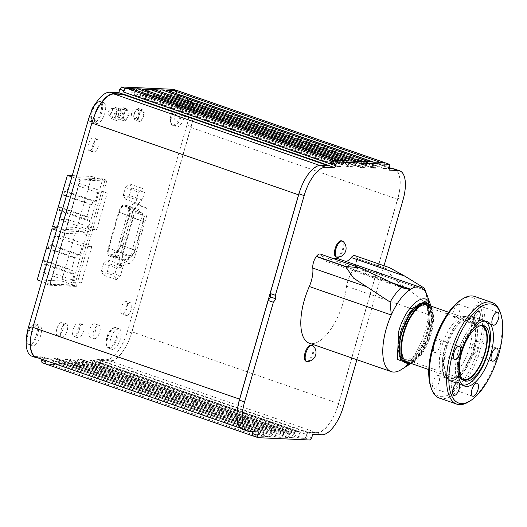 <?xml version="1.0" encoding="UTF-8"?>
<svg xmlns="http://www.w3.org/2000/svg" width="527" height="527" viewBox="0 0 527 527"><rect width="100%" height="100%" fill="white"/><g stroke="black" fill="none" stroke-linecap="round" stroke-linejoin="round"><path stroke-width="0.4" stroke-dasharray="2.63 1.98" d="M427.081 295.094A44.611 18.873 -70.9 0 1 428.51 301.319M428.695 303.065A44.611 18.873 -70.9 0 1 407.378 364.414M406.179 365.633A44.611 18.873 -70.9 0 1 401.199 369.631M354.842 255.628A8.9 3.761 -70.9 0 1 356.404 258.138A64.716 27.378 -70.9 0 1 356.436 258.316A8.9 3.761 -70.9 0 1 353.268 269.91A20.224 8.557 109.1 0 0 346.516 286.194A44.611 18.873 -70.9 0 1 309.211 343.156M346.516 286.194L409.947 308.223M412.18 308.993L428.286 314.586L428.504 302.88M428.306 301.088L426.903 294.982L424.103 289.929L342.273 261.511A20.224 8.557 109.1 0 0 342.945 261.827A20.224 8.557 109.1 0 0 346.265 261.57M320.376 254.073A8.9 3.761 -70.9 0 1 321.865 256.201A20.224 8.557 109.1 0 0 325.251 261.03A20.224 8.557 109.1 0 0 328.617 260.76A44.611 18.873 -70.9 0 1 333.565 258.658M338.479 258.869A44.611 18.873 -70.9 0 1 342.273 261.511M328.617 260.76L389.987 282.064M430.974 306.115C436.237 320.6 424.163 355.35 411.053 363.419M94.669 338.709A7.075 2.997 109.1 0 0 99.583 332.517A7.075 2.997 109.1 0 0 98.938 325.271A7.075 2.997 109.1 0 0 98.569 325.199A7.075 2.997 109.1 0 0 93.648 331.391A7.075 2.997 109.1 0 0 94.293 338.644A7.075 2.997 109.1 0 0 94.669 338.709M90.512 337.267A7.075 2.997 -70.9 0 1 90.143 337.201A7.075 2.997 -70.9 0 1 89.636 329.533A7.075 2.997 -70.9 0 1 94.781 323.828A7.075 2.997 -70.9 0 1 95.433 331.075A7.075 2.997 -70.9 0 1 90.512 337.267M384.42 166.255L383.847 168.218L177.105 96.527L177.915 93.714A4.045 1.713 -70.9 0 1 177.731 94.485L384.42 166.255A4.045 1.713 109.1 0 0 384.605 165.485L383.893 168.614L392.622 169.009A31.06 13.142 -70.9 0 1 394.249 169.319A31.06 13.142 -70.9 0 1 399.762 189.088A30.335 12.832 109.1 0 1 397.799 198.257L338.242 404.591A30.335 12.832 -70.9 0 1 334.928 413.708A31.06 13.142 -70.9 0 1 316.529 432.634L307.821 432.245L306.707 435.361A4.045 1.713 109.1 0 0 306.964 434.591L100.275 362.82A4.045 1.713 -70.9 0 1 100.018 363.59A4.045 1.713 -70.9 0 1 99.636 364.453A4.045 1.713 -70.9 0 1 98.253 366.272L99.853 364.17L95.697 362.728L93.971 365L41.982 362.662M100.275 362.82L100.874 360.778L109.926 361.186A30.335 12.832 -70.9 0 0 128.239 341.937A30.335 12.832 -70.9 0 0 131.559 332.82L191.11 126.487A30.335 12.832 109.1 0 0 193.073 117.317A31.06 13.142 -70.9 0 1 190.965 127.501L131.987 331.826A31.06 13.142 -70.9 0 1 128.239 341.937A31.06 13.142 -70.9 0 1 109.84 360.863L101.138 360.475L99.853 364.17M177.164 96.448L177.731 94.485M177.289 90.578A4.045 1.713 -70.9 0 1 177.573 90.756A4.045 1.713 -70.9 0 1 177.724 90.94A4.045 1.713 -70.9 0 1 178.034 92.838L177.691 90.763L177.046 90.539M177.691 90.763L172.289 90.519M166.249 90.084A4.045 1.713 -70.9 0 1 166.532 90.262L161.249 90.025M154.075 89.537A4.045 1.713 -70.9 0 1 154.358 89.715L149.075 89.478M141.901 88.991A4.045 1.713 -70.9 0 1 142.185 89.168L136.901 88.931M130.854 88.496A4.045 1.713 -70.9 0 1 131.144 88.674L125.861 88.437M125.518 88.668L124.306 90.262M31.146 335.067A30.335 12.832 109.1 0 1 32.714 328.38L92.271 122.047A30.335 12.832 -70.9 0 1 94.55 115.387M38.115 357.958L46.699 358.419L46.659 358.031L37.931 357.635A31.06 13.142 -70.9 0 1 36.297 357.326M45.816 362.187L46.093 363.854M46.29 364.111L51.574 364.348A4.045 1.713 -70.9 0 1 50.961 364.519L46.784 364.328L253.474 436.099A4.045 1.713 109.1 0 1 253.467 436.099M57.832 364.822A4.045 1.713 -70.9 0 1 57.614 364.783A4.045 1.713 -70.9 0 1 57.331 364.605L62.614 364.842A4.045 1.713 -70.9 0 1 62.002 365.013L57.832 364.822L264.514 436.593A4.045 1.713 109.1 0 1 264.304 436.554L57.614 364.783M70.005 365.376A4.045 1.713 -70.9 0 1 69.788 365.33A4.045 1.713 -70.9 0 1 69.505 365.152L74.788 365.389A4.045 1.713 -70.9 0 1 74.182 365.56L70.005 365.376L276.688 437.147A4.045 1.713 109.1 0 1 276.477 437.1L69.788 365.33M82.179 365.922A4.045 1.713 -70.9 0 1 81.962 365.876A4.045 1.713 -70.9 0 1 81.678 365.705L86.962 365.942A4.045 1.713 -70.9 0 1 86.356 366.107L82.179 365.922L288.862 437.693A4.045 1.713 109.1 0 1 288.651 437.647L81.962 365.876M93.22 366.417A4.045 1.713 -70.9 0 1 93.009 366.377A4.045 1.713 -70.9 0 1 92.719 366.199L98.002 366.436A4.045 1.713 -70.9 0 1 97.396 366.601L93.22 366.417L299.903 438.187A4.045 1.713 109.1 0 1 299.692 438.148L93.009 366.377M253.388 430.19L46.699 358.419M242.723 429.4A30.335 12.832 109.1 0 0 244.317 429.703L253.408 430.111L244.614 429.406A31.06 13.142 -70.9 0 1 242.987 429.097A31.06 13.142 -70.9 0 1 237.835 406.837M383.847 168.218L389.433 168.548M394.479 169.009A30.335 12.832 109.1 0 1 399.762 189.088A31.06 13.142 -70.9 0 1 397.648 199.272L338.677 403.596A31.06 13.142 -70.9 0 1 334.928 413.708A30.335 12.832 109.1 0 1 316.615 432.957L321.806 434.755M316.615 432.957L307.557 432.548L306.964 434.591M97.396 366.601L304.079 438.372A4.045 1.713 109.1 0 0 304.692 438.207L299.408 437.97A4.045 1.713 109.1 0 0 299.692 438.148M304.079 438.372L299.903 438.187M86.356 366.107L293.038 437.878A4.045 1.713 109.1 0 0 293.651 437.713L288.368 437.476A4.045 1.713 109.1 0 0 288.651 437.647M293.038 437.878L288.862 437.693M74.182 365.56L280.865 437.331A4.045 1.713 109.1 0 0 281.471 437.16L276.194 436.923A4.045 1.713 109.1 0 0 276.477 437.1M280.865 437.331L276.688 437.147M62.002 365.013L268.691 436.784A4.045 1.713 109.1 0 0 269.297 436.613L264.02 436.376A4.045 1.713 109.1 0 0 264.304 436.554M268.691 436.784L264.514 436.593M50.961 364.519L257.65 436.29A4.045 1.713 109.1 0 0 258.256 436.119L252.98 435.882A4.045 1.713 109.1 0 0 253.072 435.961M257.65 436.29L253.474 436.099M384.769 164.898L384.605 165.485A4.045 1.713 109.1 0 0 384.723 164.608A4.045 1.713 109.1 0 0 384.407 162.711L384.769 164.898L389.967 166.703M301.24 187.157A31.06 13.142 -70.9 0 1 320.712 165.774L329.678 165.867M187.79 97.238A30.335 12.832 -70.9 0 0 186.202 96.935L177.144 96.527L185.932 97.238A31.06 13.142 -70.9 0 1 187.566 97.548A31.06 13.142 -70.9 0 1 193.073 117.317A30.335 12.832 -70.9 0 0 187.79 97.238L183.64 95.795A30.335 12.832 -70.9 0 1 186.96 125.044L127.402 331.378A30.335 12.832 -70.9 0 1 105.775 359.743L96.678 359.335L95.697 362.728M337.418 166.137L130.729 94.366L131.302 92.396L337.985 164.167L337.464 166.525L340.455 166.664L341.312 164.312L134.629 92.541L134.056 94.511L340.745 166.282M340.455 166.664L133.772 94.893L130.795 94.755L337.484 166.525L130.795 94.755M348.459 166.631L141.77 94.86L142.343 92.89L349.026 164.661L348.505 167.019L352.629 167.211L353.485 164.865L146.802 93.095L146.229 95.058L352.919 166.828M352.629 167.211L145.946 95.44L141.835 95.255L348.525 167.026L141.816 95.249L141.77 94.86M360.633 167.178L153.95 95.407L154.516 93.437L361.199 165.208L360.679 167.566L364.803 167.757L365.659 165.412L158.976 93.641L158.403 95.604L365.092 167.375M364.803 167.757L158.12 95.986L154.009 95.802L360.699 167.573M372.806 167.724L166.124 95.954L166.69 93.984L373.373 165.755L372.852 168.113L375.843 168.251L376.7 165.906L170.017 94.135L169.45 96.105L376.133 167.876M375.843 168.251L169.16 96.481L166.189 96.349L372.872 168.12M299.817 432.278L93.134 360.508L92.561 362.477L299.25 434.248L299.777 431.89L296.78 431.751L295.924 434.096L89.234 362.326L89.807 360.356L296.49 432.127M296.78 431.751L90.091 359.981L93.068 360.112L299.751 431.883L93.088 360.119L93.134 360.508M288.776 431.778L82.087 360.007L81.52 361.977L288.21 433.747L288.73 431.389L284.606 431.205L283.75 433.55L77.061 361.779L77.634 359.809L284.317 431.58M284.606 431.205L77.917 359.434L82.028 359.618L288.71 431.389M276.603 431.231L69.913 359.46L69.347 361.43L276.036 433.201L276.556 430.842L272.433 430.658L271.576 433.003L64.887 361.232L65.46 359.262L272.143 431.033M272.433 430.658L65.743 358.887L69.847 359.071L276.537 430.842L69.874 359.071L69.913 359.46M264.429 430.684L57.739 358.913L57.173 360.883L263.862 432.654L264.383 430.296L261.392 430.157L260.536 432.509L53.846 360.738L54.413 358.768L261.102 430.539M261.392 430.157L54.703 358.386L57.674 358.525L264.363 430.296M263.862 432.654A4.045 1.713 109.1 0 0 264.02 436.376L258.256 436.119A4.045 1.713 109.1 0 0 260.536 432.509M53.846 360.738A4.045 1.713 -70.9 0 1 51.574 364.348L57.331 364.605A4.045 1.713 -70.9 0 1 57.173 360.883M64.887 361.232A4.045 1.713 -70.9 0 1 62.614 364.842L69.505 365.152A4.045 1.713 -70.9 0 1 69.347 361.43M276.036 433.201A4.045 1.713 109.1 0 0 276.194 436.923L269.297 436.613A4.045 1.713 109.1 0 0 271.576 433.003M252.822 432.16A4.045 1.713 109.1 0 0 252.505 433.958M46.132 360.389L46.04 360.705A4.045 1.713 -70.9 0 1 46.132 360.389L251.155 431.58M77.061 361.779A4.045 1.713 -70.9 0 1 74.788 365.389L81.678 365.705A4.045 1.713 -70.9 0 1 81.52 361.977M288.21 433.747A4.045 1.713 109.1 0 0 288.368 437.476L281.471 437.16A4.045 1.713 109.1 0 0 283.75 433.55M89.234 362.326A4.045 1.713 -70.9 0 1 86.962 365.942L92.719 366.199A4.045 1.713 -70.9 0 1 92.561 362.477M299.25 434.248A4.045 1.713 109.1 0 0 299.408 437.97L293.651 437.713A4.045 1.713 109.1 0 0 295.924 434.096M306.325 436.224A4.045 1.713 109.1 0 0 306.707 435.361L304.935 438.042A4.045 1.713 109.1 0 0 306.325 436.224M304.81 438.214L304.692 438.207A4.045 1.713 109.1 0 0 304.935 438.042L310.001 440.012M330.989 162.033A4.045 1.713 109.1 0 0 330.271 163.818M332.55 160.208A4.045 1.713 109.1 0 0 332.208 160.439M337.985 164.167A4.045 1.713 109.1 0 0 337.827 160.445M131.401 88.681L131.144 88.674A4.045 1.713 -70.9 0 1 131.302 92.396M134.629 92.541A4.045 1.713 -70.9 0 1 135.696 90.176M343.591 160.702A4.045 1.713 109.1 0 0 341.312 164.312M349.026 164.661A4.045 1.713 109.1 0 0 348.867 160.939M142.442 89.182L142.185 89.168A4.045 1.713 -70.9 0 1 142.343 92.89M146.802 93.095A4.045 1.713 -70.9 0 1 147.692 91M355.765 161.249A4.045 1.713 109.1 0 0 353.485 164.865M361.199 165.208A4.045 1.713 109.1 0 0 361.041 161.486M154.615 89.728L154.358 89.715A4.045 1.713 -70.9 0 1 154.516 93.437M158.976 93.641A4.045 1.713 -70.9 0 1 159.865 91.546M367.938 161.796A4.045 1.713 109.1 0 0 365.659 165.412M373.373 165.755A4.045 1.713 109.1 0 0 373.215 162.033M166.789 90.275L166.532 90.262A4.045 1.713 -70.9 0 1 166.69 93.984M170.017 94.135A4.045 1.713 -70.9 0 1 171.084 91.764M378.979 162.29A4.045 1.713 109.1 0 0 376.7 165.906M178.034 92.838A4.045 1.713 -70.9 0 1 177.915 93.714L178.034 92.838M166.124 95.954L166.189 96.349M153.95 95.407L154.009 95.802M130.729 94.366L130.775 94.755M133.772 94.893L134.056 94.511M145.946 95.44L146.229 95.058M169.16 96.481L169.45 96.105M158.12 95.986L158.403 95.604M54.703 358.386L54.413 358.768M65.743 358.887L65.46 359.262M77.917 359.434L77.634 359.809M90.091 359.981L89.807 360.356M82.087 360.007L82.028 359.618M57.739 358.913L57.674 358.525M356.911 359.717L384.031 265.76M305.95 361.193A8.537 3.61 109.1 0 0 312.162 354.315A8.537 3.61 109.1 0 0 311.549 345.073M336.042 256.945A8.537 3.61 109.1 0 0 342.57 249.054A8.537 3.61 109.1 0 0 341.641 240.826M253.408 430.111L258.605 431.916M383.794 168.297L388.985 170.102M307.518 432.542L312.715 434.347M311.734 437.746L306.543 435.941M428.286 314.586L427.022 303.736L406.936 288.546C398.932 283.875 391.91 277.202 385.863 268.533L356.436 258.316M425.019 289.679A49.65 21.001 -70.9 0 1 426.916 299.903M427.002 301.879A49.65 21.001 -70.9 0 1 427.022 303.736M342.945 261.827L424.103 289.929M356.404 258.138L385.836 268.355A64.716 27.378 -70.9 0 1 385.863 268.533M385.836 268.355L389.453 267.644M337.471 257.314A8.537 3.61 109.1 0 0 343.393 249.337A8.537 3.61 109.1 0 0 342.991 241.425M307.386 361.562A8.537 3.61 109.1 0 0 312.979 354.605A8.537 3.61 109.1 0 0 312.906 345.672M27.424 333.861A10.441 4.42 109.1 0 0 26.673 340.613A10.441 4.42 109.1 0 0 26.679 340.613A10.441 4.42 109.1 0 0 32.661 341.911A10.441 4.42 109.1 0 0 37.377 328.321A10.441 4.42 109.1 0 0 31.877 325.633L31.877 325.633A10.441 4.42 109.1 0 0 27.424 333.861M114.53 327.675A10.441 4.42 109.1 0 0 111.54 329.21L111.54 329.21A10.441 4.42 109.1 0 0 106.335 344.197L106.335 344.197A10.441 4.42 109.1 0 0 114.669 341.871A10.441 4.42 109.1 0 0 114.53 327.675M172.968 125.222A10.441 4.42 109.1 0 0 181.044 112.58A10.441 4.42 109.1 0 0 175.735 106.816L175.735 106.816A10.441 4.42 109.1 0 0 170.531 121.803L170.531 121.803A10.441 4.42 109.1 0 0 172.968 125.222M92.001 110.248A10.441 4.42 109.1 0 0 90.868 118.219A10.441 4.42 109.1 0 0 93.305 121.638A10.441 4.42 109.1 0 0 101.388 109.003A10.441 4.42 109.1 0 0 96.072 103.233L96.072 103.233A10.441 4.42 109.1 0 0 95.387 103.977M91.145 112.146A17.911 17.911 0 0 0 90.868 118.219L92.021 121.302L93.463 122.336A10.968 4.638 109.1 0 0 94.037 122.448A10.968 4.638 109.1 0 0 101.658 112.844A10.968 4.638 109.1 0 0 100.657 101.612A10.968 4.638 109.1 0 0 92.68 110.453A10.968 4.638 109.1 0 0 93.463 122.336L96.428 123.364A10.968 4.638 109.1 0 0 97.001 123.476A10.968 4.638 109.1 0 0 104.623 113.872A10.968 4.638 109.1 0 0 103.621 102.64A10.968 4.638 109.1 0 0 95.644 111.48A10.968 4.638 109.1 0 0 96.428 123.364M103.299 275.101L101.388 271.174L103.575 263.599L107.679 259.943L109.59 263.869L107.403 271.445L103.299 275.101L116.283 279.606L114.372 275.68L116.559 268.105L120.657 264.449L122.574 268.375L120.387 275.95L116.283 279.606M129.332 195.458L125.235 199.114L123.318 195.188L125.505 187.612L129.609 183.956L131.526 187.882L129.332 195.458L142.316 199.97L144.503 192.388L142.593 188.462L138.489 192.118L136.302 199.7L138.219 203.62L142.316 199.97M103.575 263.599L116.559 268.105M101.388 271.174L114.372 275.68M107.679 259.943L120.657 264.449M109.59 263.869L122.574 268.375M107.403 271.445L120.387 275.95M31.034 335.185A10.968 4.638 109.1 0 0 32.233 345.758A10.968 4.638 109.1 0 0 40.217 336.918A10.968 4.638 109.1 0 0 39.433 325.04A10.968 4.638 109.1 0 0 31.034 335.185M118.516 328.512A10.968 4.638 109.1 0 0 110.894 338.11A10.968 4.638 109.1 0 0 111.895 349.342A10.968 4.638 109.1 0 0 119.879 340.501A10.968 4.638 109.1 0 0 119.095 328.617A10.968 4.638 109.1 0 0 118.516 328.512M176.664 127.053A10.968 4.638 109.1 0 0 184.285 117.455A10.968 4.638 109.1 0 0 183.284 106.223A10.968 4.638 109.1 0 0 175.3 115.064A10.968 4.638 109.1 0 0 176.09 126.948A10.968 4.638 109.1 0 0 176.664 127.053M125.505 187.612L138.489 192.118M123.318 195.188L136.302 199.7M129.609 183.956L142.593 188.462M131.526 187.882L144.503 192.388M125.235 199.114L138.219 203.62M124.207 120.821A6.067 2.569 109.1 0 0 128.423 115.512A6.067 2.569 109.1 0 0 127.87 109.3A6.067 2.569 109.1 0 0 127.547 109.241A6.067 2.569 109.1 0 0 123.331 114.55A6.067 2.569 109.1 0 0 123.885 120.762A6.067 2.569 109.1 0 0 124.207 120.821M120.051 119.379A6.067 2.569 -70.9 0 1 119.734 119.319A6.067 2.569 -70.9 0 1 119.3 112.745A6.067 2.569 -70.9 0 1 123.713 107.857A6.067 2.569 -70.9 0 1 124.267 114.069A6.067 2.569 -70.9 0 1 120.051 119.379M116.421 120.472A6.067 2.569 109.1 0 0 120.637 115.163A6.067 2.569 109.1 0 0 120.084 108.951A6.067 2.569 109.1 0 0 119.761 108.891A6.067 2.569 109.1 0 0 115.545 114.201A6.067 2.569 109.1 0 0 116.105 120.413A6.067 2.569 109.1 0 0 116.421 120.472M112.264 119.03A6.067 2.569 -70.9 0 1 111.948 118.97A6.067 2.569 -70.9 0 1 111.513 112.396A6.067 2.569 -70.9 0 1 115.927 107.508A6.067 2.569 -70.9 0 1 116.48 113.72A6.067 2.569 -70.9 0 1 112.264 119.03M80.223 179.088L49.591 285.226L76.31 286.431L106.941 180.293L80.223 179.088L76.072 177.645L102.791 178.851L72.153 284.988L45.434 283.783L76.072 177.645M106.941 180.293L102.791 178.851M49.591 285.226L45.434 283.783M76.31 286.431L72.153 284.988M139.424 121.506A6.067 2.569 109.1 0 0 143.64 116.197A6.067 2.569 109.1 0 0 143.087 109.985A6.067 2.569 109.1 0 0 142.764 109.926A6.067 2.569 109.1 0 0 138.548 115.235A6.067 2.569 109.1 0 0 139.102 121.447A6.067 2.569 109.1 0 0 139.424 121.506M135.268 120.064A6.067 2.569 -70.9 0 1 134.952 120.004A6.067 2.569 -70.9 0 1 134.517 113.43A6.067 2.569 -70.9 0 1 138.93 108.542A6.067 2.569 -70.9 0 1 139.484 114.754A6.067 2.569 -70.9 0 1 135.268 120.064M126.473 315.541A6.713 2.839 -70.9 0 1 126.118 315.475A6.713 2.839 -70.9 0 1 125.637 308.203A6.713 2.839 -70.9 0 1 130.525 302.788A6.713 2.839 -70.9 0 1 131.137 309.665A6.713 2.839 -70.9 0 1 126.473 315.541M122.317 314.099A6.713 2.839 -70.9 0 1 121.968 314.033A6.713 2.839 -70.9 0 1 121.487 306.76A6.713 2.839 -70.9 0 1 126.368 301.345A6.713 2.839 -70.9 0 1 126.981 308.223A6.713 2.839 -70.9 0 1 122.317 314.099M93.654 152.145A6.713 2.839 -70.9 0 1 93.305 152.079A6.713 2.839 -70.9 0 1 92.824 144.806A6.713 2.839 -70.9 0 1 97.706 139.391A6.713 2.839 -70.9 0 1 98.318 146.269A6.713 2.839 -70.9 0 1 93.654 152.145M89.504 150.702A6.713 2.839 -70.9 0 1 89.149 150.636A6.713 2.839 -70.9 0 1 88.668 143.364A6.713 2.839 -70.9 0 1 93.556 137.949A6.713 2.839 -70.9 0 1 94.168 144.826A6.713 2.839 -70.9 0 1 89.504 150.702M135.814 203.514L141.229 206.129A10.112 4.275 -70.9 0 1 142.138 215.8L131.421 252.934A10.112 4.275 -70.9 0 1 125.024 262.275L118.259 264.343A10.112 4.275 -70.9 0 1 116.915 264.356A10.112 4.275 -70.9 0 1 115.808 254.607L127.883 212.783A10.112 4.275 -70.9 0 1 135.623 203.435A10.112 4.275 -70.9 0 1 135.814 203.514L145.386 207.572A10.112 4.275 -70.9 0 1 146.295 217.243L135.577 254.376A10.112 4.275 -70.9 0 1 129.181 263.717L122.416 265.786A10.112 4.275 -70.9 0 1 121.072 265.799A10.112 4.275 -70.9 0 1 119.965 256.05L132.033 214.225A10.112 4.275 -70.9 0 1 139.774 204.878A10.112 4.275 -70.9 0 1 139.971 204.957M93.971 365L98.121 366.443M46.725 358.34L42.568 356.898L33.471 356.489A30.335 12.832 -70.9 0 1 31.883 356.193M41.883 359.262L42.568 356.898M173.535 89.32L173.93 91.685L178.086 93.127M173.93 91.685L172.948 95.084L182.046 95.492A30.335 12.832 -70.9 0 1 183.64 95.795M177.105 96.527L172.948 95.084M100.835 360.778L96.678 359.335M82.304 324.467A7.075 2.997 109.1 0 0 77.39 330.666A7.075 2.997 109.1 0 0 78.036 337.912A7.075 2.997 109.1 0 0 83.187 332.208A7.075 2.997 109.1 0 0 82.68 324.54A7.075 2.997 109.1 0 0 82.304 324.467M78.154 323.025A7.075 2.997 -70.9 0 1 78.523 323.097A7.075 2.997 -70.9 0 1 79.03 330.765A7.075 2.997 -70.9 0 1 73.879 336.47A7.075 2.997 -70.9 0 1 73.233 329.223A7.075 2.997 -70.9 0 1 78.154 323.025M62.114 337.247A7.075 2.997 109.1 0 0 67.034 331.055A7.075 2.997 109.1 0 0 66.389 323.809A7.075 2.997 109.1 0 0 66.013 323.736A7.075 2.997 109.1 0 0 61.092 329.928A7.075 2.997 109.1 0 0 61.745 337.181A7.075 2.997 109.1 0 0 62.114 337.247M57.957 335.804A7.075 2.997 -70.9 0 1 57.588 335.739A7.075 2.997 -70.9 0 1 57.081 328.071A7.075 2.997 -70.9 0 1 62.232 322.366A7.075 2.997 -70.9 0 1 62.878 329.612A7.075 2.997 -70.9 0 1 57.957 335.804M124.635 119.398A4.598 1.943 109.1 0 0 127.837 115.354A4.598 1.943 109.1 0 0 127.389 110.663A4.598 1.943 109.1 0 0 127.165 110.624A4.598 1.943 109.1 0 0 123.977 114.622A4.598 1.943 109.1 0 0 124.372 119.346A4.598 1.943 109.1 0 0 124.635 119.398M116.829 119.049A4.598 1.943 109.1 0 0 120.031 115.005A4.598 1.943 109.1 0 0 119.583 110.314A4.598 1.943 109.1 0 0 119.359 110.275A4.598 1.943 109.1 0 0 116.177 114.273A4.598 1.943 109.1 0 0 116.566 118.997A4.598 1.943 109.1 0 0 116.829 119.049M74.597 285.496L50.217 284.402L64.959 233.323L89.34 234.423L74.597 285.496L61.587 280.977L37.206 279.883M104.761 180.985L90.018 232.058L65.638 230.964L80.381 179.885L104.761 180.985L91.751 176.466L77.008 227.539L52.628 226.445M139.78 120.255A4.776 2.022 109.1 0 0 143.186 115.788A4.776 2.022 109.1 0 0 142.665 111.184A4.776 2.022 109.1 0 0 139.187 115.031A4.776 2.022 109.1 0 0 139.53 120.209A4.776 2.022 109.1 0 0 139.78 120.255M132.956 217.262A8.089 3.419 -70.9 0 1 139.148 209.779A8.089 3.419 -70.9 0 1 139.793 210.22L143.318 214.054A8.089 3.419 -70.9 0 1 143.548 221.412L135.281 250.068A8.089 3.419 -70.9 0 1 130.854 257.222L125.242 260.641A8.089 3.419 -70.9 0 1 123.476 260.97A8.089 3.419 -70.9 0 1 122.587 253.171L132.956 217.262L118.621 212.289A8.089 3.419 -70.9 0 1 124.813 204.805A8.089 3.419 -70.9 0 1 125.466 205.24L128.983 209.074A8.089 3.419 -70.9 0 1 129.214 216.432L120.946 245.095A8.089 3.419 -70.9 0 1 116.52 252.242L110.914 255.661A8.089 3.419 -70.9 0 1 109.142 255.997A8.089 3.419 -70.9 0 1 108.252 248.191L118.621 212.289M111.045 254.567A6.877 2.912 -70.9 0 1 109.537 254.851A6.877 2.912 -70.9 0 1 108.786 248.217L119.148 212.309A6.877 2.912 -70.9 0 1 124.412 205.952A6.877 2.912 -70.9 0 1 124.965 206.32L128.489 210.154A6.877 2.912 -70.9 0 1 128.687 216.413L120.413 245.068A6.877 2.912 -70.9 0 1 116.658 251.148L111.045 254.567L125.373 259.541L130.986 256.122A6.877 2.912 109.1 0 0 134.747 250.042L143.021 221.386A6.877 2.912 109.1 0 0 142.817 215.135L139.299 211.301A6.877 2.912 109.1 0 0 138.746 210.925A6.877 2.912 109.1 0 0 133.483 217.289L123.12 253.197A6.877 2.912 109.1 0 0 123.871 259.824A6.877 2.912 109.1 0 0 125.373 259.541M72.245 175.59L91.751 176.466M59.116 210.569L61.468 210.675L58.971 219.337L68.484 219.766L79.017 183.284L69.498 182.856L66.995 191.518L64.643 191.413L63.662 194.819L62.061 194.746L58.497 207.091L60.098 207.164L59.116 210.569L87.357 220.378L88.338 216.972L86.738 216.9L90.301 204.555L91.902 204.628L92.884 201.222L95.242 201.327L97.739 192.665L107.258 193.093L96.724 229.574L87.212 229.146L89.709 220.484L87.357 220.378M90.018 232.058L77.008 227.539M80.381 179.885L71.856 176.927M65.638 230.964L57.114 228.007M58.971 219.337L87.212 229.146M68.484 219.766L96.724 229.574M79.017 183.284L107.258 193.093M69.498 182.856L97.739 192.665M66.995 191.518L95.242 201.327M64.643 191.413L92.884 201.222M63.662 194.819L91.902 204.628M62.061 194.746L90.301 204.555M58.497 207.091L86.738 216.9M60.098 207.164L88.338 216.972M61.468 210.675L89.709 220.484M56.824 229.028L76.329 229.904L61.587 280.977M53.062 273.203L63.589 236.722L54.077 236.294L51.574 244.956L49.222 244.851L48.234 248.257L46.633 248.184L43.069 260.529L44.676 260.601L43.688 264.007L46.047 264.113L43.543 272.775L53.062 273.203L81.303 283.012L71.784 282.584L74.287 273.915L71.935 273.809L72.917 270.41L71.316 270.338L74.874 257.993L76.481 258.065L77.462 254.66L79.814 254.765L82.317 246.102L91.83 246.531L81.303 283.012M50.217 284.402L41.692 281.438M89.34 234.423L76.329 229.904M64.959 233.323L56.435 230.365M54.077 236.294L82.317 246.102M51.574 244.956L79.814 254.765M49.222 244.851L77.462 254.66M48.234 248.257L76.481 258.065M46.633 248.184L74.874 257.993M43.069 260.529L71.316 270.338M44.676 260.601L72.917 270.41M43.688 264.007L71.935 273.809M46.047 264.113L74.287 273.915M43.543 272.775L71.784 282.584M63.589 236.722L91.83 246.531M121.856 108.924A4.46 1.884 109.1 0 0 118.806 112.679A4.46 1.884 109.1 0 0 119.043 117.337A4.46 1.884 109.1 0 0 119.148 117.383A4.46 1.884 109.1 0 0 122.409 113.799A4.46 1.884 109.1 0 0 122.066 108.964A4.46 1.884 109.1 0 0 122.06 108.957A4.46 1.884 109.1 0 0 121.856 108.924M114.049 108.575A4.46 1.884 109.1 0 0 110.999 112.33A4.46 1.884 109.1 0 0 111.237 116.987A4.46 1.884 109.1 0 0 111.342 117.034A4.46 1.884 109.1 0 0 114.603 113.45A4.46 1.884 109.1 0 0 114.267 108.615A4.46 1.884 109.1 0 0 114.254 108.608A4.46 1.884 109.1 0 0 114.049 108.575M430.757 306.035L428.754 337.451L410.849 363.353M425.888 303.065A31.548 13.346 -70.9 0 1 428.148 337.247A31.548 13.346 -70.9 0 1 405.191 362.668M402.266 332.267A30.335 12.832 -70.9 0 1 425.493 304.211A30.335 12.832 -70.9 0 1 427.661 337.076A30.335 12.832 -70.9 0 1 405.586 361.522A30.335 12.832 -70.9 0 1 402.266 332.267M424.011 303.526A30.737 13.004 -70.9 0 1 425.625 303.829A30.737 13.004 -70.9 0 1 427.825 337.135A30.737 13.004 -70.9 0 1 405.454 361.904A30.737 13.004 -70.9 0 1 402.648 330.429A30.737 13.004 -70.9 0 1 424.011 303.526M446.58 347.655A30.335 12.832 -70.9 0 1 469.807 319.599A30.335 12.832 -70.9 0 1 471.975 352.464A30.335 12.832 -70.9 0 1 449.906 376.91A30.335 12.832 -70.9 0 1 446.58 347.655M468.582 318.025A31.673 13.399 109.1 0 0 446 347.629A31.673 13.399 109.1 0 0 449.465 378.169A31.673 13.399 109.1 0 0 472.508 352.649A31.673 13.399 109.1 0 0 470.242 318.334A31.673 13.399 109.1 0 0 468.582 318.025M430.684 306.016A31.548 13.346 -70.9 0 1 429.88 337.847A31.548 13.346 -70.9 0 1 410.783 363.327M400.882 331.786A30.335 12.832 -70.9 0 1 424.103 303.73A30.335 12.832 -70.9 0 1 426.277 336.595A30.335 12.832 -70.9 0 1 404.202 361.041A30.335 12.832 -70.9 0 1 400.882 331.786M401.765 331.826A28.313 11.976 -70.9 0 1 423.444 305.64A28.313 11.976 -70.9 0 1 425.467 336.312A28.313 11.976 -70.9 0 1 404.868 359.131A28.313 11.976 -70.9 0 1 401.765 331.826M462.304 379.012A28.313 11.976 -70.9 0 1 459.933 352.023A28.313 11.976 -70.9 0 1 480.835 325.633M463.839 380.342A29.123 12.319 -70.9 0 1 462.765 380.092A29.123 12.319 -70.9 0 1 459.577 352.01A29.123 12.319 -70.9 0 1 481.869 325.073A29.123 12.319 -70.9 0 1 482.87 325.541M462.713 385.046A33.893 14.341 -70.9 0 1 461.79 384.809A33.893 14.341 -70.9 0 1 458.082 352.122A33.893 14.341 -70.9 0 1 484.023 320.772A33.893 14.341 -70.9 0 1 484.899 321.154M445.025 347.589A33.893 14.341 -70.9 0 1 470.973 316.233A33.893 14.341 -70.9 0 1 473.398 352.958A33.893 14.341 -70.9 0 1 448.734 380.27A33.893 14.341 -70.9 0 1 445.025 347.589M427.219 304.81A30.335 12.832 -70.9 0 1 429.393 337.675A30.335 12.832 -70.9 0 1 407.318 362.121M456.415 316.628A6.877 2.912 109.1 0 0 459.88 309.711A6.877 2.912 109.1 0 0 458.806 304.382A6.877 2.912 109.1 0 0 453.806 309.922A6.877 2.912 109.1 0 0 454.3 317.373A6.877 2.912 109.1 0 0 456.415 316.628M472.199 317.34A6.877 2.912 109.1 0 0 473.088 318.216A6.877 2.912 109.1 0 0 478.094 312.676A6.877 2.912 109.1 0 0 477.6 305.225A6.877 2.912 109.1 0 0 473.094 309.501A6.877 2.912 109.1 0 0 472.199 317.34M471.481 347.524A6.877 2.912 109.1 0 0 472.238 354.151A6.877 2.912 109.1 0 0 477.238 348.611A6.877 2.912 109.1 0 0 476.744 341.16A6.877 2.912 109.1 0 0 471.481 347.524M454.985 376.989A6.877 2.912 109.1 0 0 451.52 383.913A6.877 2.912 109.1 0 0 452.588 389.242A6.877 2.912 109.1 0 0 457.594 383.696A6.877 2.912 109.1 0 0 457.1 376.252A6.877 2.912 109.1 0 0 454.985 376.989M439.202 376.285A6.877 2.912 109.1 0 0 438.312 375.402A6.877 2.912 109.1 0 0 433.306 380.949A6.877 2.912 109.1 0 0 433.8 388.392A6.877 2.912 109.1 0 0 438.299 384.117A6.877 2.912 109.1 0 0 439.202 376.285M439.913 346.101A6.877 2.912 109.1 0 0 439.162 339.474A6.877 2.912 109.1 0 0 434.162 345.014A6.877 2.912 109.1 0 0 434.65 352.464A6.877 2.912 109.1 0 0 439.913 346.101M461.099 299.843A52.173 22.075 -70.9 0 1 476.553 354.052A52.173 22.075 -70.9 0 1 430.829 387.016M441.843 346.186A31.673 13.399 -70.9 0 1 466.085 316.892A31.673 13.399 -70.9 0 1 468.358 351.206A31.673 13.399 -70.9 0 1 445.308 376.726A31.673 13.399 -70.9 0 1 441.843 346.186M444.9 347.583A34.176 14.46 -70.9 0 1 471.066 315.969A34.176 14.46 -70.9 0 1 473.509 352.998A34.176 14.46 -70.9 0 1 448.642 380.54A34.176 14.46 -70.9 0 1 444.9 347.583M439.439 398.109A53.794 22.76 109.1 0 0 478.582 354.757A53.794 22.76 109.1 0 0 474.728 296.477M500.037 311.852A53.794 22.76 -70.9 0 1 497.929 354.361A53.794 22.76 -70.9 0 1 468.826 401.726M427.397 332.919A30.737 13.004 -70.9 0 1 403.866 361.351A30.737 13.004 -70.9 0 1 401.054 329.876A30.737 13.004 -70.9 0 1 422.417 302.972A30.737 13.004 -70.9 0 1 424.031 303.275A30.737 13.004 -70.9 0 1 427.397 332.919M319.83 165.471L320.712 165.774M329.415 166.163L328.38 165.807M177.23 96.843L383.913 168.614M185.932 97.238L389.605 167.961M391.587 168.647L392.622 169.009M190.965 127.501L397.648 199.272M131.987 331.826L338.677 403.596M109.84 360.863L316.529 432.634M307.821 432.245L101.138 360.475M46.633 358.024L253.322 429.795M37.931 357.635L244.614 429.406M100.848 360.85L307.531 432.621M244.317 429.703L249.508 431.508M397.799 198.257L402.99 200.062M338.242 404.591L343.439 406.396M321.865 256.201L375.54 274.837M353.268 269.91L406.936 288.546M28.069 334.151A10.968 4.638 109.1 0 0 29.268 344.73A10.968 4.638 109.1 0 0 37.252 335.89A10.968 4.638 109.1 0 0 36.468 324.006A10.968 4.638 109.1 0 0 28.069 334.151M115.551 327.478A10.968 4.638 109.1 0 0 107.93 337.082A10.968 4.638 109.1 0 0 108.931 348.314A10.968 4.638 109.1 0 0 116.915 339.474A10.968 4.638 109.1 0 0 116.131 327.59A10.968 4.638 109.1 0 0 115.551 327.478M173.699 126.025A10.968 4.638 109.1 0 0 181.321 116.427A10.968 4.638 109.1 0 0 180.32 105.196A10.968 4.638 109.1 0 0 172.336 114.036A10.968 4.638 109.1 0 0 173.126 125.913A10.968 4.638 109.1 0 0 173.699 126.025M145.386 207.572L141.229 206.129M132.033 214.225L127.883 212.783M119.965 256.05L115.808 254.607M122.416 265.786L118.259 264.343M129.181 263.717L125.024 262.275M135.577 254.376L131.421 252.934M146.295 217.243L142.138 215.8M37.628 357.932L33.471 356.489M186.202 96.935L182.046 95.492M191.11 126.487L186.96 125.044M131.559 332.82L127.402 331.378M109.926 361.186L105.775 359.743M108.252 248.191L122.587 253.171M110.914 255.661L125.242 260.641M116.52 252.242L130.854 257.222M120.946 245.095L135.281 250.068M129.214 216.432L143.548 221.412M128.983 209.074L143.318 214.054M125.466 205.24L139.793 210.22M133.483 217.289L119.148 212.309M123.12 253.197L108.786 248.217M139.299 211.301L124.965 206.32M142.817 215.135L128.489 210.154M143.021 221.386L128.687 216.413M134.747 250.042L120.413 245.068M130.986 256.122L116.658 251.148M134.886 118.555A4.776 2.022 109.1 0 0 138.291 114.089A4.776 2.022 109.1 0 0 137.764 109.478A4.776 2.022 109.1 0 0 137.514 109.432A4.776 2.022 109.1 0 0 134.194 113.615A4.776 2.022 109.1 0 0 134.635 118.509A4.776 2.022 109.1 0 0 134.886 118.555M430.711 305.304L430.467 304.626M410.375 363.874L409.65 364.328M98.938 325.271L94.781 323.828M94.293 338.644L90.143 337.201M187.566 97.548L389.67 167.724M392.437 168.686L394.249 169.319M240.944 428.385L242.987 429.097M177.204 96.843L383.893 168.614M166.163 96.342L372.852 168.113M153.989 95.795L360.679 167.566M82.047 359.618L288.73 431.389M57.7 358.525L264.383 430.296M46.659 358.031L253.342 429.801M426.903 294.982L426.165 292.92M404.861 288.677L325.251 261.03M39.433 325.04L34.696 323.927L31.877 325.633A17.911 17.911 0 0 0 26.679 340.613L27.832 343.696L32.233 345.758M119.095 328.617L115.261 327.425L111.54 329.21A17.911 17.911 0 0 0 106.335 344.197L107.488 347.28L111.895 349.342M183.284 106.223L178.548 105.11L175.735 106.816A17.911 17.911 0 0 0 170.531 121.803L171.683 124.879L176.09 126.948M103.621 102.64L98.885 101.533L96.072 103.233A17.911 17.911 0 0 0 95.446 103.878M127.87 109.3L123.713 107.857M123.885 120.762L119.734 119.319M120.084 108.951L115.927 107.508M116.105 120.413L111.948 118.97M143.087 109.985L138.93 108.542M139.102 121.447L134.952 120.004M130.525 302.788L126.368 301.345M126.118 315.475L121.968 314.033M97.706 139.391L93.556 137.949M93.305 152.079L89.149 150.636M139.774 204.878L135.623 203.435M121.072 265.799L116.915 264.356M82.68 324.54L78.523 323.097M78.036 337.912L73.879 336.47M66.389 323.809L62.232 322.366M61.745 337.181L57.588 335.739M109.142 255.997L123.476 260.97M124.813 204.805L139.148 209.779M138.746 210.925L124.412 205.952M123.871 259.824L109.537 254.851M142.665 111.184L137.764 109.478A4.776 4.776 0 0 0 131.691 112.429A4.776 4.776 0 0 0 134.635 118.509L139.53 120.209M119.148 117.383L124.372 119.346M122.066 108.964L127.389 110.663M121.796 108.885A4.46 4.46 0 0 0 116.493 111.77A4.46 4.46 0 0 0 118.931 117.297M111.342 117.034L116.566 118.997M114.267 108.615L119.583 110.314M113.99 108.536A4.46 4.46 0 0 0 108.687 111.421A4.46 4.46 0 0 0 111.131 116.948M411.238 363.485L418.115 357.339L420.954 353.545L423.879 348.709L429.393 335.758L432.384 322.293L432.733 315.067L432.14 309.685L431.139 306.174M425.493 304.211L424.103 303.73M405.586 361.522L404.202 361.041M481.606 325.838L423.444 305.64M463.029 379.328L404.868 359.131M483.951 325.791L481.869 325.073M464.84 380.817L462.765 380.092M484.023 320.772L470.973 316.233M461.79 384.809L448.734 380.27M469.807 319.599L448.688 312.267M449.906 376.91L428.787 369.579M470.242 318.334L466.085 316.892M449.465 378.169L445.308 376.726M486.988 321.496L471.066 315.969M464.57 386.074L448.642 380.54M434.65 352.464L454.735 359.434M439.162 339.474L459.241 346.443M433.8 388.392L453.879 395.369M438.312 375.402L458.391 382.378M452.588 389.242L472.673 396.212M457.1 376.252L477.179 383.221M472.238 354.151L492.317 361.127M476.744 341.16L496.829 348.136M473.088 318.216L493.167 325.192M477.6 305.225L497.679 312.201M454.3 317.373L474.379 324.349M458.806 304.382L478.891 311.358M425.625 303.829L424.031 303.275M405.454 361.904L403.866 361.351"/><path stroke-width="0.79" d="M389.987 282.064L410.52 289.198C403.405 293.868 396.989 302.465 391.271 314.988L309.303 286.523A20.224 8.557 109.1 0 0 312.801 268.091A8.9 3.761 -70.9 0 1 316.319 256.511A64.716 27.378 -70.9 0 1 316.45 256.339A8.9 3.761 -70.9 0 1 320.376 254.073L359.473 267.65L345.877 266.557L316.45 256.339M409.65 364.328L401.199 369.631A44.611 18.873 -70.9 0 1 391.186 371.621L309.211 343.156A44.611 18.873 -70.9 0 1 304.329 300.133A44.611 18.873 -70.9 0 1 309.303 286.523M391.186 371.621A44.611 18.873 -70.9 0 1 386.304 328.598A44.611 18.873 -70.9 0 1 420.454 287.334A44.611 18.873 -70.9 0 1 427.081 295.094L430.467 304.626M428.51 301.319A44.611 18.873 -70.9 0 1 428.695 303.065M407.378 364.414A44.611 18.873 -70.9 0 1 406.179 365.633M409.947 308.223L412.18 308.993M428.504 302.88L428.306 301.088M333.565 258.658A44.611 18.873 -70.9 0 1 338.479 258.869L420.454 287.334M411.053 363.419L410.368 363.874L397.332 359.44L398.662 331.628C405.586 305.594 425.888 288.915 430.711 305.304L430.974 306.115M410.52 289.198L404.861 288.677L359.473 267.65M316.319 256.511L345.745 266.728L353.558 278.144L390.132 302.083A49.65 21.001 -70.9 0 1 401.495 287.175M390.132 302.083L391.271 314.988M177.079 90.539A4.045 1.713 -70.9 0 1 177.289 90.578L383.972 162.349A4.045 1.713 109.1 0 0 383.761 162.309L177.079 90.539L172.902 90.354L379.585 162.125A4.045 1.713 109.1 0 0 378.979 162.29L384.262 162.527A4.045 1.713 109.1 0 0 383.972 162.349M171.084 91.764A4.045 1.713 -70.9 0 1 172.289 90.519A4.045 1.713 -70.9 0 1 172.902 90.354M166.031 90.045A4.045 1.713 -70.9 0 1 166.249 90.084L372.932 161.855A4.045 1.713 109.1 0 0 372.721 161.815L166.031 90.045L161.855 89.86L368.544 161.631A4.045 1.713 109.1 0 0 367.938 161.796L373.215 162.033A4.045 1.713 109.1 0 0 372.932 161.855M159.865 91.546A4.045 1.713 -70.9 0 1 161.249 90.025A4.045 1.713 -70.9 0 1 161.855 89.86M153.858 89.498A4.045 1.713 -70.9 0 1 154.075 89.537L360.758 161.308A4.045 1.713 109.1 0 0 360.547 161.269L153.858 89.498L149.681 89.307L356.371 161.078A4.045 1.713 109.1 0 0 355.765 161.249L361.041 161.486A4.045 1.713 109.1 0 0 360.758 161.308M147.692 91A4.045 1.713 -70.9 0 1 149.075 89.478A4.045 1.713 -70.9 0 1 149.681 89.307M141.684 88.951A4.045 1.713 -70.9 0 1 141.901 88.991L348.584 160.761A4.045 1.713 109.1 0 0 348.373 160.722L141.684 88.951L137.507 88.76L344.197 160.531A4.045 1.713 109.1 0 0 343.591 160.702L348.867 160.939A4.045 1.713 109.1 0 0 348.584 160.761M135.696 90.176A4.045 1.713 -70.9 0 1 136.901 88.931A4.045 1.713 -70.9 0 1 137.507 88.76M130.643 88.457A4.045 1.713 -70.9 0 1 130.854 88.496L337.543 160.267A4.045 1.713 109.1 0 0 337.333 160.228L130.643 88.457L126.467 88.266L333.156 160.037A4.045 1.713 109.1 0 0 332.55 160.208L337.827 160.445A4.045 1.713 109.1 0 0 337.543 160.267M384.031 265.76L402.99 200.062A30.335 12.832 109.1 0 0 399.67 170.807A30.335 12.832 109.1 0 0 398.083 170.511L388.985 170.102L389.967 166.703L389.572 164.338L337.583 162L335.857 164.272L330.66 162.468L330.271 163.818L123.588 92.047A4.045 1.713 -70.9 0 1 124.306 90.262A4.045 1.713 -70.9 0 1 125.518 88.668A4.045 1.713 -70.9 0 1 125.861 88.437A4.045 1.713 -70.9 0 1 126.467 88.266M240.944 428.385L36.297 357.326A31.06 13.142 -70.9 0 1 31.146 335.067A31.06 13.142 -70.9 0 1 32.898 327.372L91.876 123.048A31.06 13.142 -70.9 0 1 94.55 115.387A31.06 13.142 -70.9 0 1 114.023 94.004L122.725 94.392L123.015 94.017L329.704 165.788M46.784 364.328A4.045 1.713 -70.9 0 1 46.574 364.289A4.045 1.713 -70.9 0 1 46.29 364.111A4.045 1.713 -70.9 0 1 46.093 363.854A4.045 1.713 -70.9 0 1 45.816 362.187A4.045 1.713 -70.9 0 1 46.047 360.712L45.816 362.187M333.156 160.037L337.333 160.228M344.197 160.531L348.373 160.722M356.371 161.078L360.547 161.269M368.544 161.631L372.721 161.815M379.585 162.125L383.761 162.309M253.072 435.961A4.045 1.713 109.1 0 0 253.263 436.06A4.045 1.713 109.1 0 0 253.467 436.099M237.835 406.837A31.06 13.142 -70.9 0 1 239.587 399.143L298.559 194.819A31.06 13.142 -70.9 0 1 301.24 187.157A30.335 12.832 -70.9 0 0 298.954 193.817L270.18 293.506L270.773 297.057L268.177 300.456L239.403 400.151A30.335 12.832 109.1 0 0 237.835 406.837A30.335 12.832 109.1 0 0 242.723 429.4L247.914 431.205A30.335 12.832 109.1 0 0 249.508 431.508L258.605 431.916L257.624 435.315L258.013 437.68L310.001 440.012L311.734 437.746L312.715 434.347L321.806 434.755A30.335 12.832 109.1 0 0 343.439 406.396L356.911 359.717M332.208 160.439A4.045 1.713 109.1 0 0 330.989 162.033L332.392 160.201L337.583 162M252.505 433.958A4.045 1.713 109.1 0 0 252.782 435.625L252.426 433.51L257.624 435.315M251.155 431.58L252.822 432.16L252.426 433.51M258.013 437.68L252.782 435.625M330.66 162.468L330.989 162.033M399.67 170.807L394.479 169.009A30.335 12.832 109.1 0 0 392.885 168.706L389.433 168.548M335.857 164.272L334.876 167.665L329.678 165.867L320.587 165.458A30.335 12.832 109.1 0 0 301.24 187.157M389.572 164.338L384.262 162.527M343.591 160.702L337.827 160.445M355.765 161.249L348.867 160.939M378.979 162.29L373.215 162.033M367.938 161.796L361.041 161.486M346.265 261.57A20.224 8.557 109.1 0 0 351.206 257.519A8.9 3.761 -70.9 0 1 354.842 255.628L389.453 267.644L404.881 276.161L424.439 288.21A49.65 21.001 -70.9 0 1 425.019 289.679L426.165 292.92M334.876 167.665L325.778 167.257A30.335 12.832 109.1 0 0 304.151 195.622L275.377 295.311L275.964 298.862L273.368 302.261L244.594 401.956A30.335 12.832 109.1 0 0 247.914 431.205M307.406 361.562A9.071 9.071 0 0 0 312.9 345.666A8.537 3.61 109.1 0 0 312.366 345.356L311.549 345.073A8.537 3.61 109.1 0 0 311.101 344.987A8.537 3.61 109.1 0 0 305.014 352.965A8.537 3.61 109.1 0 0 305.95 361.193L306.767 361.476A8.537 3.61 109.1 0 0 307.386 361.562M337.497 257.314A9.071 9.071 0 0 0 342.985 241.419A8.537 3.61 109.1 0 0 342.458 241.109L341.641 240.826A8.537 3.61 109.1 0 0 341.193 240.74A8.537 3.61 109.1 0 0 335.258 248.21A8.537 3.61 109.1 0 0 336.042 256.945L336.858 257.229A8.537 3.61 109.1 0 0 337.471 257.314M273.368 302.261L268.177 300.456M275.377 295.311L270.18 293.506M275.964 298.862L270.773 297.057M426.916 299.903A49.65 21.001 -70.9 0 1 427.002 301.879M424.439 288.21L424.103 289.929M342.458 241.109A8.537 3.61 109.1 0 0 336.246 247.986A8.537 3.61 109.1 0 0 336.858 257.229M312.366 345.356A8.537 3.61 109.1 0 0 305.831 353.248A8.537 3.61 109.1 0 0 306.767 361.476M95.387 103.977A10.441 4.42 109.1 0 0 92.001 110.248M46.29 364.111L41.982 362.662L41.587 360.297L45.744 361.739M41.587 360.297L41.883 359.262M38.115 357.958L37.628 357.932A30.335 12.832 -70.9 0 1 36.034 357.635A30.335 12.832 -70.9 0 1 31.146 335.067M36.034 357.635L31.883 356.193A30.335 12.832 -70.9 0 1 28.563 326.938L88.114 120.604A30.335 12.832 -70.9 0 1 109.748 92.245L118.838 92.653L119.82 89.254L121.553 86.988L125.518 88.668M94.55 115.387A30.335 12.832 -70.9 0 1 113.898 93.687L122.989 94.096L118.838 92.653M123.588 92.047L123.977 90.697L119.82 89.254M124.306 90.262L123.977 90.697M121.553 86.988L173.535 89.32L177.046 90.539M131.401 88.681L136.901 88.931M142.442 89.182L149.075 89.478M154.615 89.728L161.249 90.025M166.789 90.275L172.289 90.519M57.114 228.007L52.628 226.445L67.37 175.372L72.245 175.59M71.856 176.927L67.37 175.372M41.692 281.438L37.206 279.883L51.942 228.804L56.824 229.028M56.435 230.365L51.942 228.804M410.849 363.353L400.046 359.058L399.927 336.694L410.579 311.694L424.65 301.292L430.757 306.035M410.783 363.327A31.548 13.346 -70.9 0 1 406.923 363.268L405.191 362.668A31.548 13.346 -70.9 0 1 401.739 332.247A31.548 13.346 -70.9 0 1 425.888 303.065L427.621 303.664A31.548 13.346 -70.9 0 1 430.684 306.016M406.923 363.268A31.548 13.346 -70.9 0 1 403.471 332.847A31.548 13.346 -70.9 0 1 427.621 303.664M480.835 325.633A28.313 11.976 -70.9 0 1 481.606 325.838A28.313 11.976 -70.9 0 1 483.634 356.509A28.313 11.976 -70.9 0 1 463.029 379.328A28.313 11.976 -70.9 0 1 462.304 379.012M482.87 325.541A29.123 12.319 -70.9 0 1 483.957 356.621A29.123 12.319 -70.9 0 1 463.839 380.342M461.652 352.728A29.123 12.319 -70.9 0 1 483.951 325.791A29.123 12.319 -70.9 0 1 486.032 357.346A29.123 12.319 -70.9 0 1 464.84 380.817A29.123 12.319 -70.9 0 1 461.652 352.728M484.899 321.154A33.893 14.341 -70.9 0 1 486.454 357.49A33.893 14.341 -70.9 0 1 462.713 385.046M428.787 369.579L407.318 362.121A30.335 12.832 -70.9 0 1 403.998 332.873A30.335 12.832 -70.9 0 1 427.219 304.81L448.688 312.267M431.442 388.748L430.829 387.016A52.173 22.075 -70.9 0 1 432.871 345.784A52.173 22.075 -70.9 0 1 461.099 299.843L462.653 298.868A53.794 22.76 109.1 0 0 433.55 346.232A53.794 22.76 109.1 0 0 431.442 388.748A53.794 22.76 109.1 0 0 439.439 398.109L456.751 404.123A53.794 22.76 -70.9 0 1 450.862 352.247A53.794 22.76 -70.9 0 1 492.04 302.485A53.794 22.76 -70.9 0 1 500.037 311.852L500.65 313.578A52.173 22.075 109.1 0 0 454.926 346.542A52.173 22.075 109.1 0 0 470.38 400.751A52.173 22.075 109.1 0 0 498.608 354.809A52.173 22.075 109.1 0 0 500.65 313.578M460.829 353.11A34.176 14.46 -70.9 0 1 486.988 321.496A34.176 14.46 -70.9 0 1 489.438 358.525A34.176 14.46 -70.9 0 1 464.57 386.074A34.176 14.46 -70.9 0 1 460.829 353.11M476.494 323.604A6.877 2.912 109.1 0 0 479.959 316.687A6.877 2.912 109.1 0 0 478.891 311.358A6.877 2.912 109.1 0 0 473.885 316.898A6.877 2.912 109.1 0 0 474.379 324.349A6.877 2.912 109.1 0 0 476.494 323.604M492.277 324.316A6.877 2.912 109.1 0 0 493.167 325.192A6.877 2.912 109.1 0 0 498.173 319.652A6.877 2.912 109.1 0 0 497.679 312.201A6.877 2.912 109.1 0 0 493.18 316.477A6.877 2.912 109.1 0 0 492.277 324.316M491.566 354.493A6.877 2.912 109.1 0 0 492.317 361.127A6.877 2.912 109.1 0 0 497.317 355.58A6.877 2.912 109.1 0 0 496.829 348.136A6.877 2.912 109.1 0 0 491.566 354.493M475.064 383.966A6.877 2.912 109.1 0 0 471.606 390.882A6.877 2.912 109.1 0 0 472.673 396.212A6.877 2.912 109.1 0 0 477.673 390.672A6.877 2.912 109.1 0 0 477.179 383.221A6.877 2.912 109.1 0 0 475.064 383.966M459.281 383.254A6.877 2.912 109.1 0 0 458.391 382.378A6.877 2.912 109.1 0 0 453.385 387.918A6.877 2.912 109.1 0 0 453.879 395.369A6.877 2.912 109.1 0 0 458.385 391.093A6.877 2.912 109.1 0 0 459.281 383.254M459.999 353.077A6.877 2.912 109.1 0 0 459.241 346.443A6.877 2.912 109.1 0 0 454.241 351.983A6.877 2.912 109.1 0 0 454.735 359.434A6.877 2.912 109.1 0 0 459.999 353.077M492.04 302.485L474.728 296.477A53.794 22.76 109.1 0 0 462.653 298.868M470.38 400.751L468.826 401.726A53.794 22.76 -70.9 0 1 456.751 404.123M91.876 123.048L298.559 194.819M114.023 94.004L319.83 165.471M328.38 165.807L122.725 94.392M389.605 167.961L391.587 168.647M32.898 327.372L239.587 399.143M239.403 400.151L244.594 401.956M298.954 193.817L304.151 195.622M320.587 165.458L325.778 167.257M392.885 168.706L398.083 170.511M366.476 286.728L312.801 268.091M404.881 276.161L351.206 257.519M32.621 328.347L28.563 326.938M92.179 122.014L88.114 120.604M113.898 93.687L109.748 92.245M389.67 167.724L392.437 168.686M253.263 436.06L46.574 364.289M95.446 103.878A17.911 17.911 0 0 0 91.145 112.146M407.714 364.901L411.238 363.485M431.139 306.174L430.368 304.422"/></g></svg>
